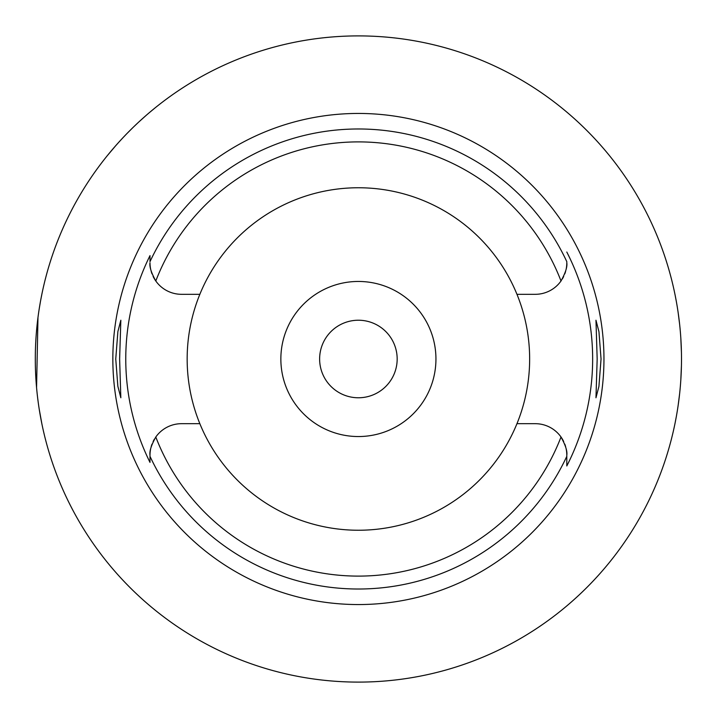 <?xml version="1.0" encoding="UTF-8"?>
<svg xmlns="http://www.w3.org/2000/svg" width="718" height="718" viewBox="0 0 718 718"><rect width="100%" height="100%" fill="white"/><g stroke="black" fill="none" stroke-linecap="round" stroke-linejoin="round"><path stroke-width="1.08" d="M199.846 294.317A171.243 171.243 0 0 0 358.399 530.243A171.243 171.243 0 0 0 516.96 294.317A171.243 171.243 0 0 0 199.846 294.317L181.537 294.317A31.538 31.538 0 0 1 155.797 280.989C151.265 272.759 149.335 266.692 149.999 262.779A31.538 31.538 0 0 0 150.627 269.026M566.179 269.026A31.538 31.538 0 0 0 566.798 262.779C567.462 266.701 565.533 272.768 561.009 280.989A31.538 31.538 0 0 1 535.269 294.317L516.96 294.317M151.184 271.332A31.538 31.538 0 0 0 152.019 273.872M153.122 276.457A31.538 31.538 0 0 0 155.797 280.989A217.105 217.105 0 0 1 561.009 280.989M149.999 461.845L149.999 462.383A232.632 232.632 0 0 1 149.999 255.617L149.999 261.119M566.798 261.846L566.798 261.648A230.011 230.011 0 0 0 149.999 261.657L149.999 255.626M150.627 448.974A31.538 31.538 0 0 0 149.999 455.221L149.999 455.715M149.999 456.154L149.999 458.174M154.433 439.102A31.538 31.538 0 0 0 153.122 441.534M152.019 444.119A31.538 31.538 0 0 0 151.184 446.659M199.846 423.683L181.537 423.683A31.538 31.538 0 0 0 155.797 437.011C151.265 445.232 149.335 451.299 149.999 455.221L149.999 462.383M563.684 441.543A31.538 31.538 0 0 0 535.269 423.683L516.96 423.683M155.797 437.011A217.105 217.105 0 0 0 561.009 437.011C565.542 445.241 567.471 451.308 566.798 455.221L566.798 465.964A234.248 234.248 0 0 0 566.798 252.036M358.399 113.444A245.556 245.556 0 0 0 112.843 359A245.556 245.556 0 0 0 358.399 604.556A245.556 245.556 0 0 0 603.955 359A245.556 245.556 0 0 0 358.399 113.444M119.628 359L120.839 320.228L117.887 331.545L115.751 359L117.86 386.293L120.83 397.772L119.628 359M601.047 359L598.947 331.707L595.967 320.228L597.17 359L595.967 397.772L598.92 386.455L601.047 359M562.374 278.898A31.538 31.538 0 0 0 563.675 276.466M564.788 273.881A31.538 31.538 0 0 0 565.622 271.341M566.798 261.648L566.798 262.267M566.798 465.506L566.798 457.537M566.798 456.235L566.798 455.221A31.538 31.538 0 0 0 566.179 448.974M565.622 446.668A31.538 31.538 0 0 0 564.788 444.128M358.399 436.544A77.544 77.544 0 0 0 435.943 359A77.544 77.544 0 0 0 358.399 281.456A77.544 77.544 0 0 0 280.855 359A77.544 77.544 0 0 0 358.399 436.544M358.399 397.772A38.772 38.772 0 0 0 397.171 359A38.772 38.772 0 0 0 358.399 320.228A38.772 38.772 0 0 0 319.627 359A38.772 38.772 0 0 0 358.399 397.772M107.485 155.447L115.813 145.583M115.975 145.413L118.461 142.622M119.035 141.984L122.895 137.802M123.577 137.075L126.063 134.472M127.463 133.036L132.83 127.669M134.069 126.476L137.075 123.613M139.104 121.719L146.4 115.176M149.685 112.358L154.846 108.086M41.832 294.38L40.621 300.591M40.423 301.695L39.266 308.534M37.973 317.536L36.564 387.523M37.83 399.316L38.054 401.084M39.275 409.511L41.832 423.62M358.399 682.1A323.1 323.1 0 0 1 35.299 359A323.1 323.1 0 0 1 358.399 35.9A323.1 323.1 0 0 1 681.499 359A323.1 323.1 0 0 1 358.399 682.1M673.583 287.918L673.933 289.498M673.987 289.722L674.938 294.227M675.019 294.604L676.41 301.874M678.079 312.088L679.641 324.383M680.826 338.151L681.436 352.538M681.436 365.462L680.835 379.687M679.668 393.365L678.115 405.661M676.446 415.937L675.055 423.234M674.965 423.674L674.005 428.197M673.942 428.475L673.583 430.082M566.798 456.343A230.011 230.011 0 0 1 149.999 456.343"/></g></svg>
